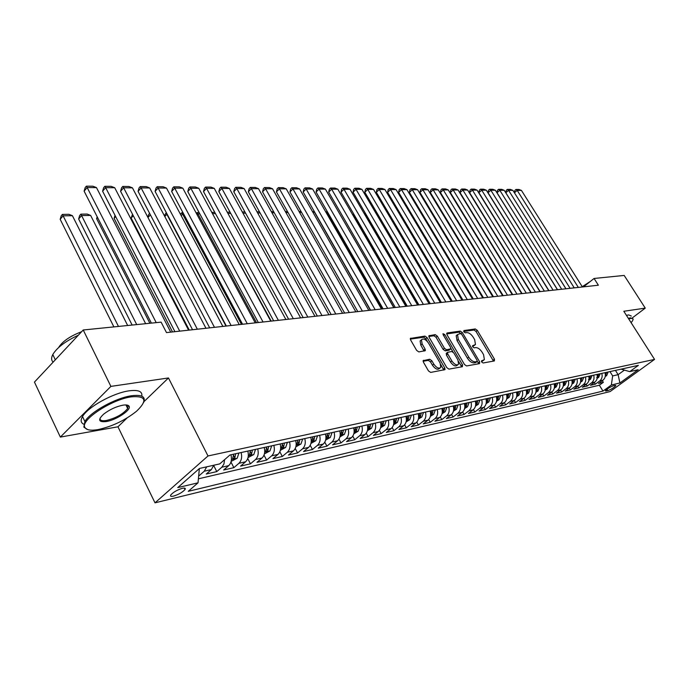 <?xml version="1.0" encoding="UTF-8"?>
<svg xmlns="http://www.w3.org/2000/svg" width="689" height="689" viewBox="0 0 689 689"><rect width="100%" height="100%" fill="white"/><g stroke="black" fill="none" stroke-linecap="round" stroke-linejoin="round"><path stroke-width="1.03" d="M481.671 361.975L483.101 362.982L494.366 360.95L494.452 359.15L477.305 330.375L475.307 328.946L463.904 330.565L463.809 331.797L465.23 332.813L466.72 332.598C469.002 332.606 471.164 334.148 473.222 337.231L474.652 339.634L475.479 344.552L472.516 345.74L472.706 346.825L474.135 347.842L475.617 347.601C477.882 347.575 480.052 349.108 482.111 352.208L483.557 354.637L484.384 359.675L481.49 360.864L481.671 361.975M126.518 406.105L127.508 405.166M173.473 496.14C178.632 494.53 182.482 492.325 185.014 489.534C185.797 488.182 184.928 487.778 182.387 488.312C177.245 489.905 173.378 492.101 170.803 494.917C170.002 496.295 170.889 496.7 173.473 496.14M423.64 360.252L423.434 362.181L428.463 370.906L430.668 372.422L445.034 369.623L444.784 368.004L427.111 337.601L424.958 336.094L410.377 338.437L410.635 339.978L416.647 350.4L418.843 351.924L425.354 350.658L425.104 349.09L422.133 343.957L421.444 339.823C423.33 338.161 425.673 339.229 428.463 343.01L440.107 363.051L440.779 367.375C438.876 368.968 436.559 367.883 433.82 364.137L431.857 360.76L429.686 359.245L423.132 360.674M168.469 377.96L110.895 386.391L83.231 329.988L34.45 382.102L60.348 437.084L117.957 426.801L155.008 502.841L208 455.963L168.469 377.96L143.975 401.644M632.442 317.81L645.257 308.129L623.821 311.264L654.55 359.4L208 455.963M645.257 308.129L624.182 275.436L594.073 278.468L583.514 286.848M83.231 329.988L161.114 322.133L166.48 332.598L598.371 285.22L594.073 278.468M464.481 364.49L466.574 365.954L479.518 363.628L479.63 361.794L462.319 332.537L460.278 331.082L447.178 332.942L447.015 334.742L464.481 364.49M462.388 366.712L448.952 369.132L446.808 367.642L429.161 337.309L428.902 335.784L435.215 334.639L437.334 336.137L444.431 348.264L446.55 349.754L450.77 348.867L450.52 347.308L443.165 334.759L442.975 333.691L444.749 334.535L462.526 364.843L462.388 366.712M198.682 475.78L199.181 475.668L198.768 474.842M206.691 466.832L204.263 471.216L211.351 469.597L206.278 474.023L216.777 471.603L213.702 465.549M224.58 459.675L223.925 464.033L221.841 467.202L228.731 465.635L223.667 470.01L233.864 467.659L230.97 462.009M241.133 452.535C242.235 457.134 241.494 460.726 238.919 463.309L245.611 461.776L240.564 466.108L250.469 463.818L247.73 458.529M257.72 448.892C258.814 453.431 258.074 456.971 255.507 459.52L262.009 458.039L256.98 462.319L266.609 460.097L264.016 455.128M273.852 445.352C274.937 449.822 274.196 453.319 271.638 455.842L277.96 454.396L272.939 458.633L282.309 456.471L279.846 451.786M289.535 441.907C290.612 446.317 289.871 449.771 287.313 452.26L293.471 450.856L288.467 455.041L297.579 452.94L295.236 448.522M304.796 438.566C305.856 442.906 305.115 446.317 302.574 448.78L308.56 447.411L303.573 451.553L312.444 449.504L310.214 445.327M319.636 435.302C320.695 439.591 319.954 442.949 317.422 445.387L323.244 444.06L318.284 448.16L326.922 446.162L324.786 442.2M334.087 432.132C335.138 436.361 334.398 439.685 331.874 442.088L337.55 440.796L332.598 444.853L341.012 442.906L338.971 439.143M348.16 429.049C349.202 433.217 348.462 436.499 345.947 438.876L351.476 437.618L346.55 441.632L354.749 439.737L352.785 436.154M361.871 426.035C362.905 430.151 362.164 433.39 359.658 435.749L365.041 434.518L360.14 438.488L368.124 436.645L366.247 433.226M375.229 423.106C376.254 427.171 375.514 430.367 373.025 432.701L378.27 431.503L373.386 435.431L381.172 433.631L379.363 430.367M388.26 420.247C389.268 424.26 388.536 427.421 386.047 429.729L391.163 428.558L386.305 432.451L393.901 430.694L392.153 427.559M400.955 417.465C401.963 421.418 401.222 424.545 398.75 426.827L403.745 425.69L398.905 429.54L406.312 427.826L404.624 424.82M413.34 414.744C414.339 418.654 413.607 421.737 411.144 424.002L416.01 422.891L411.195 426.698L418.43 425.027L416.793 422.142M425.432 412.091C426.413 415.949 425.681 418.998 423.235 421.237L427.99 420.152L423.192 423.933L430.255 422.297L428.67 419.523M437.222 409.499C438.204 413.314 437.472 416.328 435.035 418.55L439.677 417.491L434.905 421.229L441.795 419.635L440.262 416.957M448.737 406.975C449.71 410.747 448.987 413.727 446.558 415.915L451.088 414.881L446.343 418.585L453.069 417.026L451.588 414.442M459.985 404.503C460.95 408.232 460.226 411.178 457.806 413.348L462.233 412.341L457.513 416.001L464.085 414.485L462.646 411.988M470.975 402.1C471.931 405.778 471.207 408.689 468.804 410.842L473.128 409.852L468.425 413.486L474.85 411.996L473.446 409.585M481.706 399.741C482.653 403.375 481.93 406.26 479.544 408.388L483.773 407.423L479.088 411.023L485.375 409.567L484.005 407.233M492.196 397.441C493.143 401.032 492.42 403.883 490.043 405.993L494.177 405.046L489.517 408.611L495.667 407.19L494.332 404.925M502.453 395.185C503.392 398.742 502.669 401.558 500.3 403.651L504.348 402.729L499.714 406.26L505.726 404.865L504.426 402.669M512.487 392.988C513.408 396.502 512.694 399.293 510.342 401.36L514.295 400.455L509.688 403.952L515.57 402.591L514.295 400.455C516.647 398.397 517.361 395.615 516.431 392.119M522.296 390.835C523.218 394.306 522.503 397.071 520.161 399.12L524.028 398.233L519.446 401.696L525.199 400.369L523.95 398.294M531.891 388.725C532.804 392.162 532.097 394.9 529.763 396.924L533.544 396.063L528.988 399.491L534.621 398.19L533.407 396.166M541.287 386.667C542.191 390.069 541.485 392.773 539.16 394.78L542.863 393.936L538.333 397.338L543.845 396.063L542.656 394.091M550.477 384.651C551.372 388.01 550.675 390.689 548.366 392.678L551.992 391.852L547.479 395.228L552.879 393.979L551.717 392.058M559.477 382.671C560.372 386.004 559.666 388.648 557.375 390.62L560.924 389.81L556.436 393.152L561.724 391.938L560.588 390.069M568.287 380.741C569.174 384.031 568.477 386.658 566.194 388.613L569.674 387.821L565.213 391.128L570.389 389.931L569.278 388.114M576.926 378.847C577.804 382.102 577.106 384.703 574.833 386.641L578.243 385.857L573.808 389.147L578.881 387.976L577.787 386.193M585.383 376.986C586.253 380.216 585.555 382.783 583.299 384.703L586.64 383.945L582.222 387.201L587.2 386.055L586.132 384.316M593.668 375.169C594.529 378.364 593.84 380.905 591.593 382.817L594.865 382.068L590.482 385.297L595.348 384.169L599.723 380.957C601.962 379.071 602.642 376.547 601.79 373.386M594.306 382.481L595.348 384.169M615.165 385.323L613.46 385.728C609.817 387.158 607.121 388.872 605.381 390.861L607.819 390.654C611.462 389.225 614.14 387.519 615.871 385.53L615.165 385.323M155.008 502.841L610.109 391.567L654.55 359.4M198.466 469.355L199.293 469.175L198.027 482.817L188.261 491.335L602.996 391.076L611.35 385.005L612.659 375.91L609.963 371.595M198.027 482.817L177.745 487.614L199.491 468.451L219.731 463.895L229.954 454.99L638.367 365.359L629.755 371.621L638.203 369.717L619.911 382.981L611.35 385.005M198.398 478.821L599.37 385.229L603.349 382.317L598.569 383.428L602.935 380.225C605.157 378.347 605.846 375.832 604.994 372.689M591.593 382.817L587.2 386.055M583.299 384.703L578.881 387.976M574.833 386.641L570.389 389.931M566.194 388.613L561.724 391.938M557.375 390.62L552.879 393.979M548.366 392.678L543.845 396.063M539.16 394.78L534.621 398.19M529.763 396.924L525.199 400.369M520.161 399.12L515.57 402.591M510.342 401.36L505.726 404.865M500.3 403.651L495.667 407.19M490.043 405.993L485.375 409.567M479.544 408.388L474.85 411.996M468.804 410.842L464.085 414.485M457.806 413.348L453.069 417.026M446.558 415.915L441.795 419.635M435.035 418.55L430.255 422.297M423.235 421.237L418.43 425.027M411.144 424.002L406.312 427.826M398.75 426.827L393.901 430.694M386.047 429.729L381.172 433.631M373.025 432.701L368.124 436.645M359.658 435.749L354.749 439.737M345.947 438.876L341.012 442.906M331.874 442.088L326.922 446.162M317.422 445.387L312.444 449.504M302.574 448.78L297.579 452.94M287.313 452.26L282.309 456.471M271.638 455.842L266.609 460.097M255.507 459.52L250.469 463.818M238.919 463.309L233.864 467.659M221.841 467.202L216.777 471.603M204.263 471.216L199.181 475.668M612.659 375.91L618.128 374.678L624.191 370.251M615.449 370.389L618.128 374.678L619.911 382.981M621.099 369.149L629.755 371.621M110.895 386.391L60.348 437.084M602.324 380.672L603.349 382.317M599.37 385.229L602.996 391.076M594.865 382.068C597.105 380.173 597.794 377.632 596.932 374.454M586.64 383.945C588.888 382.033 589.586 379.467 588.716 376.254M578.243 385.857C580.508 383.928 581.206 381.344 580.327 378.097M569.674 387.821C571.948 385.866 572.645 383.256 571.767 379.975M560.924 389.81C563.214 387.847 563.912 385.211 563.025 381.895M551.992 391.852C554.292 389.871 554.998 387.201 554.102 383.851M542.863 393.936C545.18 391.929 545.886 389.242 544.982 385.857M533.544 396.063C535.878 394.039 536.585 391.318 535.672 387.898M524.028 398.233C526.362 396.192 527.076 393.445 526.155 389.983M504.348 402.729C506.708 400.645 507.423 397.837 506.493 394.297M494.177 405.046C496.545 402.953 497.269 400.111 496.33 396.528M483.773 407.423C486.158 405.304 486.882 402.436 485.934 398.81M473.128 409.852C475.522 407.707 476.245 404.813 475.298 401.144M462.233 412.341C464.644 410.179 465.376 407.242 464.412 403.539M451.088 414.881C453.508 412.702 454.24 409.731 453.267 405.985M439.677 417.491C442.114 415.278 442.838 412.28 441.864 408.482M427.99 420.152C430.436 417.93 431.168 414.89 430.177 411.049M416.01 422.891C418.473 420.634 419.205 417.568 418.214 413.676M403.745 425.69C406.217 423.416 406.949 420.307 405.95 416.363M391.163 428.558C393.652 426.258 394.384 423.115 393.376 419.127M378.27 431.503C380.767 429.178 381.499 425.991 380.483 421.952M365.041 434.518C367.547 432.175 368.288 428.954 367.263 424.855M351.476 437.618C353.991 435.241 354.723 431.986 353.69 427.835M337.55 440.796C340.065 438.393 340.805 435.095 339.763 430.892M323.244 444.06C325.776 441.632 326.517 438.29 325.466 434.027M308.56 447.411C311.101 444.956 311.841 441.571 310.782 437.248M293.471 450.856C296.02 448.375 296.761 444.939 295.693 440.564M277.96 454.396C280.518 451.889 281.258 448.41 280.182 443.966M262.009 458.039C264.576 455.498 265.317 451.975 264.231 447.462M245.611 461.776C248.186 459.21 248.918 455.636 247.825 451.062M228.731 465.635C231.315 463.034 232.047 459.417 230.944 454.766M211.351 469.597L213.779 465.239M117.957 426.801L127.12 417.939M481.482 361.561L483.549 360.347M474.626 345.241L472.533 346.464M493.488 361.114L476.004 331.443L474.006 330.014L463.654 331.487M461.07 333.717L458.969 332.158L446.687 333.915M478.648 363.783L477.296 361.174M476.969 361.544L477.046 360.261L461.845 334.535L460.407 333.51L457.513 334.596L458.349 339.47L468.778 357.169C470.88 360.33 473.085 361.88 475.393 361.82L476.969 361.544L475.927 362.371M457.126 334.914L456.204 335.681L457.031 340.555L458.349 339.47M475.634 362.612L474.058 362.888C471.75 362.948 469.545 361.398 467.452 358.237L457.031 340.555M428.834 336.473L433.889 335.75L435.215 334.639M450.468 349.116L449.021 350.236L445.215 350.847L443.096 349.366L436.016 337.24L433.889 335.75M450.873 348.333L453.026 352.001M458.659 361.613L461.182 365.919L462.526 364.843M451.838 360.941C454.49 364.584 456.738 365.661 458.573 364.18L457.892 359.899L453.818 352.949L451.717 351.476L447.488 352.372L447.747 353.948L451.838 360.941L450.485 362.035C453.147 365.67 455.395 366.746 457.229 365.265L457.772 364.834M446.463 353.207L446.403 355.042L447.747 353.948M450.485 362.035L446.403 355.042M461.535 366.867L461.182 365.919M439.892 368.098L439.427 368.477C437.524 370.071 435.198 368.994 432.459 365.248L430.504 361.871L428.334 360.364L423.089 361.234M421.039 340.159L420.109 340.943L420.79 345.077L422.133 343.957M424.097 351.097L420.79 345.077M427.421 341.546L425.776 338.721L423.632 337.214L410.308 339.117M443.776 370.062L440.805 364.593M605.235 376.504L606.639 375.651L608.18 371.982M605.347 375.703L606.682 372.318M605.726 372.525L605.364 374.661M578.338 287.416L517.198 190.397L514.45 192.817M582.403 286.968L521.444 190.422L517.198 190.397L515.958 189.458L518.938 189.475L521.444 190.422M514.45 192.808L514.855 190.422L515.958 189.458M631.09 322.65L632.209 321.281C633.725 319.067 633.122 318.137 630.409 318.499L628.687 318.886M628.342 318.344L630.513 317.827L633.182 318.973L633.027 319.498M626.465 315.407L628.635 314.89L631.313 316.062M582.222 286.684L590.361 281.413M98.002 429.6C112.212 426.482 125.071 420.35 136.586 411.195C147.722 400.481 146.008 395.684 131.453 396.83C111.635 399.362 79.855 420.368 84.911 427.464C86.435 430.108 90.802 430.814 98.002 429.6M87.658 429.591L83.851 427.137L84.893 421.513C90.156 412.031 115.83 397.863 131.539 395.744C141.908 394.452 145.93 396.718 143.605 402.531M106.209 421.556C98.493 422.323 97.64 419.851 103.651 414.141C109.603 409.567 116.028 406.579 122.926 405.175C126.285 404.667 128.335 405.02 129.084 406.226C131.694 409.757 116.295 420.057 106.209 421.556M100.138 417.999C99.655 420.359 101.705 421.194 106.295 420.497C116.01 418.077 123.142 414.072 127.68 408.465L128.042 405.916L126.965 405.046M83.696 424.174C80.768 422.788 80.372 420.247 82.516 416.552C87.744 407.027 113.384 392.885 129.11 390.827C138.394 389.638 142.614 391.421 141.788 396.158M58.608 347.549L58.625 347.506C62.518 341.331 70.175 336.068 81.612 331.719M55.835 359.253L63.354 351.218M53.165 362.113C51.236 360.33 51.115 357.806 52.795 354.542C56.963 347.618 65.472 341.176 78.348 335.207M597.174 378.339L598.655 377.434L600.205 373.739M596.648 377.675L597.914 376.943L598.672 374.075M597.699 374.282L597.32 376.495M588.949 380.207L590.516 379.26L592.075 375.522M588.466 379.501L589.741 378.761L590.507 375.867M589.517 376.082L589.104 378.373M580.56 382.111L582.205 381.112L583.772 377.348M580.689 381.258L582.171 377.693M581.163 377.916L580.715 380.285M571.999 384.057L573.722 383.006L575.298 379.2M572.128 383.187L572.895 382.516L573.67 379.561M572.637 379.785L572.163 382.24M461.036 210.059L460.553 210.059M459.942 209.06L460.416 209.051M570.096 288.321L508.585 190.336L505.821 192.782L565.97 288.769M574.238 287.864L512.909 190.371L508.585 190.336L507.345 189.389L510.377 189.415L512.909 190.371M505.821 192.782L506.243 190.371L507.345 189.389M561.69 289.242L499.801 190.285L497.019 192.748L557.539 289.699M565.919 288.777L504.21 190.31L499.801 190.285L498.569 189.32L501.661 189.346L504.21 190.31M497.019 192.748L497.458 190.31L498.569 189.32M553.112 290.181L490.844 190.224L488.053 192.713L548.935 290.637M557.418 289.707L495.348 190.25L490.844 190.224L489.612 189.251L492.764 189.277L495.348 190.25M488.053 192.713L488.501 190.25L489.612 189.251M544.362 291.146L481.706 190.164L478.907 192.679L540.159 291.602M548.754 290.663L486.296 190.19L481.706 190.164L480.483 189.182L483.695 189.208L486.296 190.19M478.907 192.679L479.363 190.19L480.483 189.182M563.257 386.047L565.066 384.944L566.651 381.103M563.395 385.151L564.213 384.445L564.989 381.465M563.929 381.697L563.43 384.229M451.183 210.197L450.623 210.205M450.003 209.189L450.563 209.18M535.422 292.119L472.396 190.095L469.579 192.644L531.202 292.584M539.918 291.628L477.072 190.13L472.396 190.095L471.164 189.113L474.445 189.139L477.072 190.13M469.579 192.644L470.044 190.13L471.164 189.113M554.326 388.079L556.23 386.925L557.823 383.041M492.876 296.787L440.495 210.386M554.473 387.158L555.343 386.426L556.118 383.411M555.041 383.644L554.507 386.271M441.124 210.343L440.417 210.248M439.858 209.327L440.495 209.318M526.301 293.126L462.887 190.035L460.054 192.61L522.055 293.592M530.883 292.618L467.659 190.069L462.887 190.035L461.664 189.036L465.015 189.062L467.659 190.069M460.054 192.61L460.536 190.069L461.664 189.036M545.206 390.155L547.204 388.94L548.806 385.013M483.385 297.829L430.737 210.498L430.332 210.86M544.913 389.207L546.291 388.441L547.066 385.401M545.972 385.642L545.395 388.346M430.849 210.489L429.574 209.465L430.22 209.456M516.991 294.143L453.181 189.975L450.339 192.567L512.719 294.616M521.668 293.635L458.056 190L453.181 189.975L451.967 188.967L455.386 188.993L458.056 190M450.339 192.567L450.83 190L451.967 188.967M535.896 392.282L537.988 390.999L539.59 387.037M420.488 210.868L419.954 211.359M536.051 391.3L537.041 390.499L537.825 387.425M536.697 387.674L536.085 390.474M419.145 210.007L419.722 209.602M507.474 295.185L443.277 189.906L440.426 192.532L503.185 295.659M512.254 294.668L448.255 189.94L443.277 189.906L442.071 188.889L445.559 188.915L448.255 189.94M440.426 192.532L440.934 189.94L442.071 188.889M526.37 394.452L528.575 393.109L530.186 389.104M409.946 211.334L409.352 211.885M526.542 393.428L527.593 392.609L528.377 389.5M527.223 389.75L526.577 392.644M408.543 210.524L409.137 209.973M516.647 396.666L518.955 395.253L520.565 391.214M399.181 211.816L398.518 212.427M516.819 395.607L517.93 394.754L518.722 391.619M517.542 391.877L516.853 394.866M397.803 211.213L398.371 210.446M506.699 398.931L509.119 397.458L510.738 393.367M388.174 212.315L387.451 212.996M506.88 397.837L508.06 396.959L508.852 393.781M507.647 394.048L506.915 397.131M386.985 212.212L387.364 210.946M496.528 401.256L499.06 399.706L500.696 395.572M376.935 212.841L376.134 213.59M496.717 400.111L497.966 399.207L498.758 396.003M497.536 396.27L496.76 399.456M376.272 211.704L375.936 213.254M486.124 403.625L488.777 402.006L490.422 397.829M365.437 213.392L364.696 214.098L417.792 305.029M486.331 402.428L487.648 401.506L488.441 398.259M487.183 398.535L486.391 401.782M365.006 212.651L364.696 214.098M475.488 406.054L478.261 404.357L479.906 400.137M353.69 213.969L353.345 214.296L406.751 306.243M475.694 404.805L477.089 403.857L477.882 400.576M476.599 400.86L475.729 404.262M353.491 213.624L353.345 214.296M464.593 408.543L467.504 406.76L469.157 402.497M464.817 407.225L466.281 406.26L467.082 402.953M465.773 403.237L464.851 406.76M453.448 411.092L456.488 409.223L458.151 404.908M338.497 211.833L393.996 307.638M453.681 409.688L455.231 408.723L456.032 405.373M454.68 405.675L453.706 409.326M442.037 413.701L445.215 411.746L446.885 407.38M325.819 212.014L326.724 212.005L382.335 308.922M442.286 412.177L443.905 411.247L444.706 407.862M443.337 408.164L442.295 411.988M326.724 212.005L325.553 211.557M430.341 416.371L433.674 414.322L435.345 409.912M312.84 212.203L314.477 212.186L370.398 310.231M431.71 410.713L430.651 414.657L432.313 413.831L433.123 410.403M314.477 212.186L312.367 211.368M418.369 419.11L421.849 416.966L423.528 412.504M419.808 413.322L418.748 417.31L420.445 416.475L421.246 413.004M301.532 212.367L299.551 212.401M298.888 211.222L301.412 212.16M406.097 421.918L409.74 419.679L411.419 415.166M407.604 416.001L406.553 420.023L408.276 419.188L409.085 415.674M288.062 212.565L285.935 212.6M285.263 211.402L287.752 212.023M497.759 296.253L433.166 189.837L430.306 192.489L493.445 296.726M502.643 295.719L438.247 189.871L433.166 189.837L431.969 188.812L435.526 188.838L438.247 189.871M430.306 192.489L430.823 189.871L431.969 188.812M487.829 297.347L422.848 189.768L419.971 192.446L483.489 297.82M492.824 296.795L428.033 189.802L422.848 189.768L421.651 188.734L425.285 188.76L428.033 189.802M419.971 192.446L420.497 189.802L421.651 188.734M477.684 298.458L412.298 189.699L409.412 192.412L473.317 298.94M482.782 297.898L417.603 189.733L412.298 189.699L411.109 188.648L414.821 188.683L417.603 189.733M409.412 192.412L409.955 189.733L411.109 188.648M467.306 299.594L401.523 189.63L398.63 192.369L462.922 300.077M472.525 299.026L406.941 189.664L401.523 189.63L400.343 188.571L404.133 188.597L406.941 189.664M398.63 192.369L399.181 189.664L400.343 188.571M456.695 300.757L390.517 189.553L387.606 192.326L452.294 301.239M462.035 300.171L396.054 189.596L390.517 189.553L389.337 188.485L393.221 188.51L396.054 189.596M387.606 192.326L388.174 189.596L389.337 188.485M445.852 301.954L379.26 189.484L376.34 192.283L441.416 302.437M451.304 301.351L384.918 189.518L379.26 189.484L378.097 188.398L382.059 188.433L384.918 189.518M376.34 192.283L376.926 189.518L378.097 188.398M434.75 303.169L367.762 189.406L364.825 192.231L430.298 303.66M440.331 302.557L373.541 189.441L367.762 189.406L366.6 188.312L370.656 188.338L373.541 189.441M364.825 192.231L365.428 189.441L366.6 188.312M423.39 304.417L355.998 189.329L353.052 192.188L418.912 304.908M429.101 303.789L361.914 189.363L355.998 189.329L354.852 188.218L358.995 188.252L361.914 189.363M353.052 192.188L353.672 189.363L354.852 188.218M411.764 305.692L343.966 189.251L341.012 192.145L407.259 306.183M417.612 305.046L350.012 189.286L343.966 189.251L342.829 188.131L347.067 188.157L350.012 189.286M341.012 192.145L341.649 189.286L342.829 188.131M399.853 306.993L331.65 189.165L328.687 192.093L395.331 307.492M405.847 306.338L337.843 189.208L331.65 189.165L330.531 188.037L334.863 188.063L337.843 189.208M328.687 192.093L329.342 189.208L330.531 188.037M387.666 308.336L319.05 189.079L316.079 192.042L383.118 308.836M393.798 307.664L325.389 189.122L319.05 189.079L317.939 187.933L322.383 187.968L325.389 189.122M316.079 192.042L316.751 189.122L317.939 187.933M375.169 309.706L306.157 189.001L303.169 191.99L370.604 310.205M381.456 309.017L312.642 189.044L306.157 189.001L305.055 187.839L309.602 187.873L312.642 189.044M303.169 191.99L303.866 189.036L305.055 187.839M393.514 424.803L397.329 422.452L399.009 417.887M395.098 418.748L394.048 422.805L395.805 421.961L396.623 418.412M274.256 212.763L271.974 212.798M271.302 211.592L273.757 211.867M380.612 427.748L384.6 425.294L386.288 420.678M382.283 421.556L381.232 425.656L383.024 424.812L383.833 421.22M260.106 212.97L257.669 213.004M256.997 211.79L259.434 211.756M367.392 430.72L371.552 428.213L373.249 423.546M369.132 424.441L368.09 428.575L369.915 427.731L370.725 424.097M245.603 213.185L243.002 213.22M242.321 211.979L244.922 211.945M353.836 433.777L358.159 431.211L359.865 426.482M355.645 427.404L354.602 431.581L356.463 430.728L357.281 427.042M230.729 213.401L227.947 213.435M227.267 212.186L230.04 212.152M362.371 311.109L292.946 188.907L289.957 191.938L357.789 311.609M368.813 310.403L299.594 188.95L292.946 188.907L291.86 187.735L296.52 187.77L299.594 188.95M289.957 191.938L290.672 188.95L291.86 187.735M349.254 312.548L279.424 188.82L276.418 191.887L344.646 313.056M355.851 311.824L286.228 188.864L279.424 188.82L278.356 187.632L283.119 187.666L286.228 188.864M276.418 191.887L277.15 188.864L278.356 187.632M335.801 314.02L265.566 188.726L262.552 191.835L331.168 314.528M342.571 313.28L272.534 188.777L265.566 188.726L264.507 187.529L269.39 187.563L272.534 188.777M262.552 191.835L263.31 188.769L264.507 187.529M321.996 315.536L251.364 188.631L248.341 191.783L317.345 316.053M328.937 314.778L258.504 188.683L251.364 188.631L250.322 187.417L255.335 187.46L258.504 188.683M248.341 191.783L249.117 188.674L250.322 187.417M339.91 436.904L344.422 434.277L346.128 429.497M271.199 321.108L212.66 213.952M341.796 430.444L340.762 434.656L342.666 433.803L343.475 430.074M215.468 213.616L212.935 213.659L211.988 212.393L214.779 212.35M307.837 317.095L236.801 188.536L233.778 191.723L303.169 317.603M314.959 316.311L244.13 188.588L236.801 188.536L235.784 187.305L240.917 187.348L244.13 188.588M233.778 191.723L234.579 188.579L235.784 187.305M325.621 440.125L330.324 437.429L332.029 432.589M256.515 322.719L197.958 213.874L197.114 214.77M327.585 433.562L326.552 437.816L328.489 436.964L329.308 433.183M199.801 213.848L197.958 213.874L197.028 212.591L199.112 212.565M196.339 213.323L197.028 212.591M293.299 318.688L221.867 188.441L218.835 191.663L288.613 319.205M300.619 317.887L229.385 188.485L221.867 188.441L220.876 187.193L226.138 187.236L229.385 188.485M218.835 191.663L219.662 188.485L220.876 187.193M310.937 443.432L315.838 440.667L317.551 435.767M241.46 324.373L182.602 214.098L181.173 215.631M312.987 436.766L311.953 441.063L313.943 440.202L314.761 436.378M183.722 214.081L182.602 214.098L181.698 212.798L183.024 212.78M180.458 214.296L181.698 212.798M278.382 320.325L206.554 188.338L203.513 191.602L273.671 320.841M285.892 319.498L214.262 188.39L206.554 188.338L205.58 187.072L210.98 187.115L214.262 188.39M203.513 191.602L204.366 188.381L205.58 187.072M295.857 446.825L300.964 443.992L302.678 439.031M225.992 326.069L166.85 214.322L164.8 216.553M297.984 440.056L296.968 444.396L298.992 443.535L299.81 439.66M167.212 214.322L165.963 213.013L166.514 213.004M164.387 215.778L165.963 213.013M263.052 322.004L190.836 188.235L187.796 191.542L258.323 322.521M270.768 321.16L198.751 188.286L190.836 188.235L189.888 186.952L195.426 186.995L198.751 188.286M187.796 191.542L188.665 188.278L189.888 186.952M280.354 450.313L285.677 447.411L287.399 442.381M150.4 214.865L147.98 217.535M282.576 443.44L281.56 447.816L283.635 446.954L284.445 443.027M147.868 217.319L148.652 214.52L149.642 213.426M247.299 323.735L174.705 188.123L171.656 191.482L242.554 324.252M255.231 322.865L182.826 188.183L174.705 188.123L173.774 186.831L179.459 186.874L182.826 188.183M171.656 191.482L172.56 188.175L173.774 186.831M264.412 453.905L269.967 450.925L271.69 445.826M133.278 215.709L131.143 218.077L189.277 330.1M266.729 446.92L265.713 451.338L267.84 450.468L268.65 446.498M131.143 218.077L132.529 214.27M231.116 325.509L158.134 188.019L155.085 191.413L226.354 326.035M239.264 324.614L166.48 188.071L158.134 188.019L157.238 186.702L163.078 186.745L166.48 188.071M155.085 191.413L156.015 188.063L157.238 186.702M248.014 457.591L253.81 454.542L255.533 449.374M115.674 216.604L114.107 218.37L172.508 331.943M250.426 450.494L249.427 454.955L251.597 454.094L252.407 450.055M114.994 215.287L114.107 218.37M214.468 327.335L141.116 187.899L138.067 191.353L209.689 327.861M222.848 326.414L149.685 187.959L141.116 187.899L140.246 186.573L146.249 186.616L149.685 187.959M138.067 191.353L139.023 187.951L140.246 186.573M231.142 461.389L237.18 458.254L238.902 453.026M97.58 217.56L96.615 218.671L149.883 323.27M233.657 454.172L232.658 458.685L234.88 457.815L235.69 453.724M97.175 216.759L96.615 218.671M197.347 329.213L123.632 187.787L120.575 191.284L192.55 329.738M205.968 328.265L132.434 187.847L123.632 187.787L122.788 186.443L128.955 186.486L132.434 187.847M120.575 191.284L121.565 187.839L122.788 186.443M136.715 324.597L81.586 215.562L90.638 215.433L145.646 323.692M78.641 218.973L79.666 215.519L80.846 214.15L81.586 215.562L78.641 218.973L132.142 325.053M213.762 465.299L215.717 464.799M80.846 214.15L87.184 214.064L90.638 215.433M179.726 331.151L105.658 187.666L102.601 191.215L174.92 331.676M188.597 330.177L114.71 187.727L105.658 187.666L104.849 186.306L111.179 186.349L114.71 187.727M102.601 191.215L103.626 187.718L104.849 186.306M118.465 326.44L63.112 215.829L72.414 215.691L127.654 325.509M60.167 219.291L61.226 215.786L62.406 214.4L63.112 215.829L60.167 219.291L113.883 326.896M62.406 214.4L68.917 214.313L72.414 215.691M156.214 322.633L87.167 187.546L84.11 191.137L151.382 323.115M170.717 332.132L96.477 187.606L87.167 187.546L86.392 186.159L92.912 186.211L96.477 187.606M84.11 191.137L85.169 187.597L86.392 186.159M599.723 380.957L602.935 380.225M606.957 389.276L607.819 390.654M605.683 390.405L606.096 391.076M481.895 361.492L483.222 360.433M472.955 346.403L474.273 345.335M474.006 330.014L475.307 328.946M476.004 331.443L477.305 330.375M493.135 360.201L494.452 359.15M446.705 333.338L447.178 332.942M458.969 332.158L460.278 331.082M461.01 333.614L462.319 332.537M478.295 362.853L479.63 361.794M467.452 358.237L468.778 357.169M474.058 362.888L475.393 361.82M428.851 335.896L429.359 335.474M436.016 337.24L437.334 336.137M443.096 349.366L444.431 348.264M445.215 350.847L446.55 349.754M449.021 350.236L450.356 349.142M443.587 335.491L444.749 334.535M428.334 360.364L429.686 359.245M430.504 361.871L431.857 360.76M432.459 365.248L433.82 364.137M423.761 350.201L425.104 349.09M410.325 338.549L410.859 338.101M423.632 337.214L424.958 336.094M425.776 338.721L427.111 337.601M443.423 369.097L444.784 368.004M605.321 375.979L606.561 375.703M605.467 374.42L605.924 375.152M597.268 377.779L598.577 377.486M597.441 376.177L597.914 376.943M589.052 379.613L590.43 379.303M589.259 377.977L589.741 378.761M580.663 381.491L582.119 381.163M580.913 379.811L581.404 380.621M572.111 383.403L573.644 383.058M572.395 381.689L572.895 382.516M563.369 385.358L564.989 384.996M563.697 383.592L564.213 384.445M554.447 387.356L556.144 386.977M554.817 385.547L555.343 386.426M545.335 389.388L547.126 388.992M545.74 387.537L546.291 388.441M536.033 391.473L537.902 391.051M536.481 389.569L537.041 390.499M526.517 393.6L528.489 393.161M527.016 391.645L527.593 392.609M516.802 395.77L518.869 395.314M517.344 393.763L517.93 394.754M506.863 397.992L509.025 397.51M507.449 395.934L508.06 396.959M496.7 400.266L498.974 399.758M497.346 398.147L497.966 399.207M486.313 402.591L488.69 402.057M487.002 400.412L487.648 401.506M475.677 404.968L478.175 404.409M476.426 402.729L477.089 403.857M464.799 407.397L467.409 406.82M465.6 405.089L466.281 406.26M453.663 409.895L456.402 409.283M454.525 407.518L455.231 408.723M442.26 412.444L445.128 411.798M443.182 409.989L443.905 411.247M430.582 415.054L433.579 414.382M431.572 412.53L432.313 413.831M418.619 417.732L421.754 417.026M419.679 415.123L420.445 416.475M406.364 420.471L409.645 419.739M407.483 417.784L408.276 419.188M393.789 423.279L397.226 422.512M394.986 420.505L395.805 421.961M380.905 426.164L384.496 425.354M382.18 423.296L383.024 424.812M367.685 429.118L371.449 428.274M369.037 426.147L369.915 427.731M354.129 432.149L358.056 431.271M355.558 429.083L356.463 430.728M340.202 435.267L344.319 434.346M341.727 432.081L342.666 433.803M325.914 438.462L330.22 437.498M327.525 435.164L328.489 436.964M311.23 441.744L315.734 440.736M312.935 438.325L313.943 440.202M296.149 445.111L300.86 444.06M297.949 441.563L298.992 443.535M280.647 448.582L285.573 447.48M282.542 444.896L283.635 446.954M264.705 452.148L269.855 450.994M266.703 448.306L267.84 450.468M248.307 455.817L253.698 454.611M250.417 451.82L251.597 454.094M231.426 459.589L237.076 458.323M233.657 455.42L234.88 457.815M184.29 488.07L185.014 489.534M475.892 362.44L477.038 361.527M456.204 335.681L457.513 334.596M446.153 353.466L447.488 352.372M420.109 340.943L421.444 339.823M82.516 416.552L84.893 421.513M127.68 408.465L125.949 404.951M52.795 354.542L55.318 359.804M128.042 405.916L129.084 406.226M84.911 427.464L83.851 427.137"/></g></svg>
